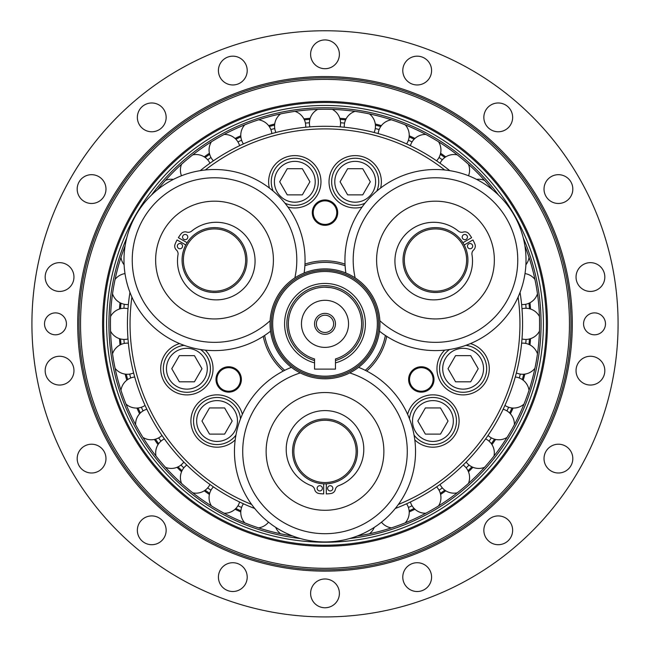 <?xml version="1.0" encoding="UTF-8"?>
<svg xmlns="http://www.w3.org/2000/svg" width="650" height="650" viewBox="0 0 650 650"><rect width="100%" height="100%" fill="white"/><g stroke="black" fill="none" stroke-linecap="round" stroke-linejoin="round"><path stroke-width="0.97" d="M449.507 349.505A23.554 23.554 0 0 0 442.723 380.502A23.554 23.554 0 0 0 486.192 363.984A23.554 23.554 0 0 0 465.904 345.337M470.673 355.639L478.229 368.721L470.673 381.81L455.569 381.81L448.012 368.721L455.569 355.639L470.673 355.639M284.968 203.19A23.554 23.554 0 0 0 315.201 193.562A23.554 23.554 0 0 0 279.167 164.182A23.554 23.554 0 0 0 273.162 191.076M279.695 181.789L287.251 168.707L302.356 168.707L309.912 181.789L302.356 194.87L287.251 194.87L279.695 181.789M294.848 277.908A82.282 82.282 0 0 0 206.172 178.206A82.282 82.282 0 0 0 139.457 293.759A82.282 82.282 0 0 0 270.14 320.702M270.538 331.191A90.537 90.537 0 0 1 131.024 295.059A90.537 90.537 0 0 1 203.084 170.243A90.537 90.537 0 0 1 304.135 273.008M243.961 209.072A58.874 58.874 0 0 1 243.961 311.049A58.874 58.874 0 0 1 155.643 260.057A58.874 58.874 0 0 1 243.961 209.072M379.86 320.702A82.282 82.282 0 0 0 510.543 293.759A82.282 82.282 0 0 0 443.828 178.206A82.282 82.282 0 0 0 355.152 277.908M345.865 273.008A90.537 90.537 0 0 1 446.916 170.243A90.537 90.537 0 0 1 518.976 295.059A90.537 90.537 0 0 1 379.462 331.191M464.913 311.049A58.874 58.874 0 0 1 376.602 260.057A58.874 58.874 0 0 1 464.913 209.072A58.874 58.874 0 0 1 464.913 311.049M326.308 483.836L326.308 493.911A42.518 42.518 0 0 0 330.972 493.504A5.232 5.232 0 0 0 335.343 489.466A5.232 5.232 0 0 1 338.609 485.712A38.797 38.797 0 0 0 356.046 426.124A38.797 38.797 0 0 0 293.954 426.124A38.797 38.797 0 0 0 311.391 485.712A5.232 5.232 0 0 1 314.657 489.466A5.232 5.232 0 0 0 319.028 493.504A42.518 42.518 0 0 0 323.692 493.911L323.692 483.836M327.616 488.321A2.616 2.616 0 0 1 331.541 486.062A2.616 2.616 0 0 1 331.541 490.587A2.616 2.616 0 0 1 327.616 488.321M317.151 488.321A2.616 2.616 0 0 1 321.076 486.062A2.616 2.616 0 0 1 321.076 490.587A2.616 2.616 0 0 1 317.151 488.321M270.051 323.846A54.949 54.949 0 0 1 325 268.889A54.949 54.949 0 0 1 379.949 323.846A54.949 54.949 0 0 1 325 378.796A54.949 54.949 0 0 1 270.051 323.846M272.667 323.846A52.333 52.333 0 0 1 351.171 278.517A52.333 52.333 0 0 1 351.171 369.168A52.333 52.333 0 0 1 272.667 323.846M271.359 323.846A53.641 53.641 0 0 0 351.821 370.305A53.641 53.641 0 0 0 351.821 277.387A53.641 53.641 0 0 0 271.359 323.846M325 270.197C331.979 270.498 331.979 270.498 325 270.197C318.021 270.498 318.021 270.498 325 270.197M314.535 362.879A40.414 40.414 0 0 1 291.899 300.666A40.414 40.414 0 0 1 358.101 300.666A40.414 40.414 0 0 1 335.465 362.879L335.465 369.111L314.535 369.111L314.535 358.954A36.636 36.636 0 0 1 295.189 302.551A36.636 36.636 0 0 1 354.811 302.551A36.636 36.636 0 0 1 335.465 358.954L335.465 360.523A38.147 38.147 0 0 0 356.127 301.795A38.147 38.147 0 0 0 293.873 301.795A38.147 38.147 0 0 0 314.535 360.523M325 287.211L330.411 287.609M335.465 362.879L335.465 360.523M314.535 323.846A10.465 10.465 0 0 1 325 313.381A10.465 10.465 0 0 1 335.465 323.846A10.465 10.465 0 0 1 325 334.311A10.465 10.465 0 0 1 314.535 323.846M325 332.483A8.637 8.637 0 0 1 317.525 319.524A8.637 8.637 0 0 1 332.475 319.524A8.637 8.637 0 0 1 325 332.483M325 300.292A23.554 23.554 0 0 1 345.394 335.619A23.554 23.554 0 0 1 304.606 335.619A23.554 23.554 0 0 1 325 300.292M300.292 372.929A82.282 82.282 0 0 0 258.286 499.574A82.282 82.282 0 0 0 391.714 499.574A82.282 82.282 0 0 0 349.708 372.929M358.589 367.331A90.537 90.537 0 0 1 397.061 506.228A90.537 90.537 0 0 1 252.939 506.228A90.537 90.537 0 0 1 291.411 367.331M266.126 451.409A58.874 58.874 0 0 1 354.437 400.424A58.874 58.874 0 0 1 354.437 502.401A58.874 58.874 0 0 1 266.126 451.409M293.857 451.409A31.143 31.143 0 0 1 340.567 424.442A31.143 31.143 0 0 1 340.567 478.384A31.143 31.143 0 0 1 293.857 451.409M292.549 451.409A32.451 32.451 0 0 0 341.226 479.513A32.451 32.451 0 0 0 341.226 423.312A32.451 32.451 0 0 0 292.549 451.409M451.043 287.032A31.143 31.143 0 0 1 404.341 260.057A31.143 31.143 0 0 1 451.043 233.09A31.143 31.143 0 0 1 451.043 287.032M451.701 288.161A32.451 32.451 0 0 0 451.701 231.961A32.451 32.451 0 0 0 403.033 260.057A32.451 32.451 0 0 0 451.701 288.161M462.898 242.718L471.624 237.681A42.518 42.518 0 0 0 468.951 233.846A5.232 5.232 0 0 0 463.263 232.074A5.232 5.232 0 0 1 458.372 231.124A38.797 38.797 0 0 0 398.052 245.822A38.797 38.797 0 0 0 429.098 299.593A38.797 38.797 0 0 0 471.989 254.703A5.232 5.232 0 0 1 473.606 249.99A5.232 5.232 0 0 0 474.914 244.181A42.518 42.518 0 0 0 472.932 239.947L464.206 244.985M466.139 239.338A2.616 2.616 0 0 1 462.207 237.071A2.616 2.616 0 0 1 466.139 234.804A2.616 2.616 0 0 1 466.139 239.338M471.372 248.406A2.616 2.616 0 0 1 467.448 246.139A2.616 2.616 0 0 1 471.372 243.872A2.616 2.616 0 0 1 471.372 248.406M230.092 233.09A31.143 31.143 0 0 1 230.092 287.032A31.143 31.143 0 0 1 183.381 260.057A31.143 31.143 0 0 1 230.092 233.09M230.75 231.961A32.451 32.451 0 0 0 182.073 260.057A32.451 32.451 0 0 0 230.75 288.161A32.451 32.451 0 0 0 230.75 231.961M185.794 244.985L177.068 239.947A42.518 42.518 0 0 0 175.086 244.181A5.232 5.232 0 0 0 176.394 249.99A5.232 5.232 0 0 1 178.011 254.703A38.797 38.797 0 0 0 220.903 299.593A38.797 38.797 0 0 0 251.948 245.822A38.797 38.797 0 0 0 191.628 231.124A5.232 5.232 0 0 1 186.737 232.074A5.232 5.232 0 0 0 181.049 233.846A42.518 42.518 0 0 0 178.376 237.681L187.102 242.718M181.244 243.872A2.616 2.616 0 0 1 181.244 248.406A2.616 2.616 0 0 1 177.32 246.139A2.616 2.616 0 0 1 181.244 243.872M186.485 234.804A2.616 2.616 0 0 1 186.485 239.338A2.616 2.616 0 0 1 182.553 237.071A2.616 2.616 0 0 1 186.485 234.804M414.066 435.118A23.554 23.554 0 0 0 444.706 441.415A23.554 23.554 0 0 0 445.64 401.196A23.554 23.554 0 0 0 409.476 418.836M440.481 407.94L448.037 421.021L440.481 434.111L425.376 434.111L417.82 421.021L425.376 407.94L440.481 407.94M376.838 191.076A23.554 23.554 0 0 0 366.974 161.395A23.554 23.554 0 0 0 331.671 180.692A23.554 23.554 0 0 0 365.032 203.19M340.088 181.789L347.644 168.707L362.749 168.707L370.305 181.789L362.749 194.87L347.644 194.87L340.088 181.789M184.096 345.337A23.554 23.554 0 0 0 163.329 368.721A23.554 23.554 0 0 0 197.697 389.642A23.554 23.554 0 0 0 200.493 349.505M194.431 381.81L179.327 381.81L171.771 368.721L179.327 355.639L194.431 355.639L201.987 368.721L194.431 381.81M422.963 495.414L424.596 494.471M451.271 475.792L452.709 474.581M475.735 451.555L476.946 450.117M495.625 423.442L496.567 421.809M510.331 392.299L510.973 390.528M519.399 359.076L519.724 357.224M522.567 324.789L522.567 322.904M424.596 153.221L422.963 152.279M393.453 138.515L391.69 137.873M360.23 129.447L358.377 129.123M325.942 126.279L324.058 126.279M291.623 129.123L289.77 129.447M258.31 137.873L256.547 138.515M227.037 152.279L225.404 153.221M127.433 322.904L127.433 324.789M130.276 357.224L130.601 359.076M139.027 390.528L139.669 392.299M153.433 421.809L154.375 423.442M173.054 450.117L174.265 451.555M197.291 474.581L198.729 475.792M225.404 494.471L227.037 495.414M395.289 508.487A197.567 197.567 0 0 0 520.049 292.394M449.759 170.657A197.567 197.567 0 0 0 200.241 170.657M129.951 292.394A197.567 197.567 0 0 0 254.711 508.487M205.286 350.131A26.171 26.171 0 0 1 203.767 388.716A26.171 26.171 0 0 1 165.466 383.768A26.171 26.171 0 0 1 179.587 343.59M235.194 439.904A26.171 26.171 0 0 1 196.154 436.743A26.171 26.171 0 0 1 203.986 398.361A26.171 26.171 0 0 1 242.385 414.375M407.615 414.375A26.171 26.171 0 0 1 441.797 396.402A26.171 26.171 0 0 1 456.666 432.039A26.171 26.171 0 0 1 414.806 439.904M470.413 343.59A26.171 26.171 0 0 1 487.191 378.983A26.171 26.171 0 0 1 450.036 391.381A26.171 26.171 0 0 1 444.714 350.131M269.392 188.045A26.171 26.171 0 0 1 291.655 155.813A26.171 26.171 0 0 1 320.97 181.789A26.171 26.171 0 0 1 287.909 207.033M362.091 207.033A26.171 26.171 0 0 1 329.436 186.42A26.171 26.171 0 0 1 352.869 155.724A26.171 26.171 0 0 1 380.608 188.045M235.032 390.439A12.691 12.691 0 0 1 215.995 379.454A12.691 12.691 0 0 1 235.032 368.461A12.691 12.691 0 0 1 235.032 390.439M427.659 368.461A12.691 12.691 0 0 1 427.659 390.439A12.691 12.691 0 0 1 408.623 379.454A12.691 12.691 0 0 1 427.659 368.461M312.309 212.631A12.691 12.691 0 0 1 331.346 201.638A12.691 12.691 0 0 1 331.346 223.624A12.691 12.691 0 0 1 312.309 212.631M304.882 265.736A61.498 61.498 0 0 1 345.118 265.736M385.385 335.481A61.498 61.498 0 0 1 365.267 370.321M284.733 370.321A61.498 61.498 0 0 1 264.615 335.481M263.25 336.367A63.001 63.001 0 0 0 283.278 371.061M366.722 371.061A63.001 63.001 0 0 0 386.75 336.367M345.028 264.111A63.001 63.001 0 0 0 304.972 264.111M251.631 504.457A194.951 194.951 0 0 1 131.893 297.082M205.27 169.991A194.951 194.951 0 0 1 444.73 169.991M518.107 297.082A194.951 194.951 0 0 1 398.369 504.457M530.538 309.034A206.074 206.074 0 0 0 529.986 302.738A206.074 206.074 0 0 1 530.538 309.034M445.77 156.877A206.074 206.074 0 0 0 440.594 153.246A206.074 206.074 0 0 1 445.77 156.877M414.944 138.442A206.074 206.074 0 0 0 409.216 135.769A206.074 206.074 0 0 1 414.944 138.442M381.379 125.637A206.074 206.074 0 0 0 375.277 124.004A206.074 206.074 0 0 1 381.379 125.637M346.109 118.861A206.074 206.074 0 0 0 339.812 118.308A206.074 206.074 0 0 1 346.109 118.861M310.188 118.308A206.074 206.074 0 0 0 303.891 118.861A206.074 206.074 0 0 1 310.188 118.308M274.723 124.004A206.074 206.074 0 0 0 268.621 125.637A206.074 206.074 0 0 1 274.723 124.004M240.784 135.769A206.074 206.074 0 0 0 235.056 138.442A206.074 206.074 0 0 1 240.784 135.769M209.406 153.246A206.074 206.074 0 0 0 204.23 156.877A206.074 206.074 0 0 1 209.406 153.246M120.014 302.738A206.074 206.074 0 0 0 119.462 309.034A206.074 206.074 0 0 1 120.014 302.738M119.462 338.658A206.074 206.074 0 0 0 120.014 344.955A206.074 206.074 0 0 1 119.462 338.658M125.157 374.124A206.074 206.074 0 0 0 126.791 380.226A206.074 206.074 0 0 1 125.157 374.124M136.923 408.062A206.074 206.074 0 0 0 139.596 413.79A206.074 206.074 0 0 1 136.923 408.062M154.407 439.441A206.074 206.074 0 0 0 158.031 444.616A206.074 206.074 0 0 1 154.407 439.441M177.068 467.309A206.074 206.074 0 0 0 181.537 471.778A206.074 206.074 0 0 1 177.068 467.309M204.23 490.815A206.074 206.074 0 0 0 209.406 494.439A206.074 206.074 0 0 1 204.23 490.815M235.056 509.251A206.074 206.074 0 0 0 240.784 511.924A206.074 206.074 0 0 1 235.056 509.251M409.216 511.924A206.074 206.074 0 0 0 414.944 509.251A206.074 206.074 0 0 1 409.216 511.924M440.594 494.439A206.074 206.074 0 0 0 445.77 490.815A206.074 206.074 0 0 1 440.594 494.439M468.463 471.778A206.074 206.074 0 0 0 472.932 467.309A206.074 206.074 0 0 1 468.463 471.778M491.969 444.616A206.074 206.074 0 0 0 495.593 439.441A206.074 206.074 0 0 1 491.969 444.616M510.404 413.79A206.074 206.074 0 0 0 513.077 408.062A206.074 206.074 0 0 1 510.404 413.79M523.209 380.226A206.074 206.074 0 0 0 524.842 374.124A206.074 206.074 0 0 1 523.209 380.226M529.986 344.955A206.074 206.074 0 0 0 530.538 338.658A206.074 206.074 0 0 1 529.986 344.955M309.424 122.753A201.695 201.695 0 0 0 305.419 123.102M274.747 128.513A201.695 201.695 0 0 0 270.855 129.553M241.589 140.205A201.695 201.695 0 0 0 237.941 141.903M210.966 157.479A201.695 201.695 0 0 0 207.667 159.786M124.256 304.265A201.695 201.695 0 0 0 123.906 308.271M123.906 339.414A201.695 201.695 0 0 0 124.256 343.428M129.667 374.099A201.695 201.695 0 0 0 130.707 377.991M141.359 407.257A201.695 201.695 0 0 0 143.057 410.906M158.632 437.881A201.695 201.695 0 0 0 160.94 441.179M180.96 465.034A201.695 201.695 0 0 0 183.812 467.878M207.667 487.898A201.695 201.695 0 0 0 210.966 490.214M237.941 505.781A201.695 201.695 0 0 0 241.589 507.488M408.411 507.488A201.695 201.695 0 0 0 412.059 505.781M439.034 490.214A201.695 201.695 0 0 0 442.333 487.898M466.188 467.878A201.695 201.695 0 0 0 469.04 465.034M489.06 441.179A201.695 201.695 0 0 0 491.368 437.881M506.943 410.906A201.695 201.695 0 0 0 508.641 407.257M519.293 377.991A201.695 201.695 0 0 0 520.333 374.099M525.744 343.428A201.695 201.695 0 0 0 526.094 339.414M526.094 308.271A201.695 201.695 0 0 0 525.744 304.265M442.333 159.786A201.695 201.695 0 0 0 439.034 157.479M412.059 141.903A201.695 201.695 0 0 0 408.411 140.205M379.145 129.553A201.695 201.695 0 0 0 375.253 128.513M344.581 123.102A201.695 201.695 0 0 0 340.576 122.753M498.542 195.097A216.084 216.084 0 0 0 151.458 195.097M126.734 237.924A216.084 216.084 0 0 0 300.276 538.509M349.724 538.509A216.084 216.084 0 0 0 523.266 237.924M492.505 189.735A214.573 214.573 0 0 0 157.495 189.735M125.109 245.838A214.573 214.573 0 0 0 292.614 535.957M357.386 535.957A214.573 214.573 0 0 0 524.891 245.838M102.578 323.846A222.422 222.422 0 0 1 436.215 131.219A222.422 222.422 0 0 1 436.215 516.474A222.422 222.422 0 0 1 102.578 323.846M80.535 323.846A244.465 244.465 0 0 1 447.233 112.133A244.465 244.465 0 0 1 447.233 535.559A244.465 244.465 0 0 1 80.535 323.846M79.024 323.846A245.976 245.976 0 0 0 447.988 536.867A245.976 245.976 0 0 0 447.988 110.825A245.976 245.976 0 0 0 79.024 323.846M325 616.923A293.077 293.077 0 0 1 71.183 177.304A293.077 293.077 0 0 1 578.817 177.304A293.077 293.077 0 0 1 325 616.923M310.611 593.369A14.389 14.389 0 0 1 332.199 580.905A14.389 14.389 0 0 1 332.199 605.832A14.389 14.389 0 0 1 310.611 593.369M403.658 582.043A14.389 14.389 0 0 1 419.681 562.941A14.389 14.389 0 0 1 428.212 586.365A14.389 14.389 0 0 1 403.658 582.043M487.224 539.565A14.389 14.389 0 0 1 495.747 516.141A14.389 14.389 0 0 1 511.769 535.234A14.389 14.389 0 0 1 487.224 539.565M551.224 471.071A14.389 14.389 0 0 1 551.224 446.144A14.389 14.389 0 0 1 572.812 458.608A14.389 14.389 0 0 1 551.224 471.071M587.933 384.824A14.389 14.389 0 0 1 579.41 361.4A14.389 14.389 0 0 1 603.956 365.723A14.389 14.389 0 0 1 587.933 384.824M592.93 291.216A14.389 14.389 0 0 1 576.908 272.123A14.389 14.389 0 0 1 601.461 267.792A14.389 14.389 0 0 1 592.93 291.216M565.614 201.549A14.389 14.389 0 0 1 544.026 189.077A14.389 14.389 0 0 1 565.614 176.613A14.389 14.389 0 0 1 565.614 201.549M509.275 126.628A14.389 14.389 0 0 1 484.721 122.298A14.389 14.389 0 0 1 500.752 103.204A14.389 14.389 0 0 1 509.275 126.628M430.706 75.498A14.389 14.389 0 0 1 406.161 79.82A14.389 14.389 0 0 1 414.684 56.396A14.389 14.389 0 0 1 430.706 75.498M339.389 54.316A14.389 14.389 0 0 1 317.801 66.779A14.389 14.389 0 0 1 317.801 41.852A14.389 14.389 0 0 1 339.389 54.316M246.342 65.65A14.389 14.389 0 0 1 230.319 84.744A14.389 14.389 0 0 1 221.788 61.319A14.389 14.389 0 0 1 246.342 65.65M162.776 108.119A14.389 14.389 0 0 1 154.253 131.552A14.389 14.389 0 0 1 138.231 112.45A14.389 14.389 0 0 1 162.776 108.119M98.776 176.613A14.389 14.389 0 0 1 98.776 201.549A14.389 14.389 0 0 1 77.188 189.077A14.389 14.389 0 0 1 98.776 176.613M62.067 262.868A14.389 14.389 0 0 1 70.59 286.293A14.389 14.389 0 0 1 46.044 281.962A14.389 14.389 0 0 1 62.067 262.868M57.07 356.476A14.389 14.389 0 0 1 73.093 375.57A14.389 14.389 0 0 1 48.539 379.901A14.389 14.389 0 0 1 57.07 356.476M84.386 446.144A14.389 14.389 0 0 1 105.974 458.608A14.389 14.389 0 0 1 84.386 471.071A14.389 14.389 0 0 1 84.386 446.144M140.725 521.064A14.389 14.389 0 0 1 165.279 525.395A14.389 14.389 0 0 1 149.248 544.489A14.389 14.389 0 0 1 140.725 521.064M219.294 572.195A14.389 14.389 0 0 1 243.839 567.864A14.389 14.389 0 0 1 235.316 591.289A14.389 14.389 0 0 1 219.294 572.195M44.517 323.846A10.961 10.961 0 0 1 60.954 314.356A10.961 10.961 0 0 1 60.954 333.336A10.961 10.961 0 0 1 44.517 323.846M605.483 323.846A10.961 10.961 0 0 1 589.046 333.336A10.961 10.961 0 0 1 589.046 314.356A10.961 10.961 0 0 1 605.483 323.846M240.524 418.836A23.554 23.554 0 0 0 217.076 397.475A23.554 23.554 0 0 0 209.641 443.373A23.554 23.554 0 0 0 235.934 435.118M224.624 434.111L209.519 434.111L201.963 421.021L209.519 407.94L224.624 407.94L232.18 421.021L224.624 434.111M473.33 386.401A20.41 20.41 0 0 1 442.715 368.721A20.41 20.41 0 0 1 473.33 351.049A20.41 20.41 0 0 1 473.33 386.401M305.012 164.109A20.41 20.41 0 0 1 305.012 199.461A20.41 20.41 0 0 1 274.398 181.789A20.41 20.41 0 0 1 305.012 164.109M443.129 438.701A20.41 20.41 0 0 1 412.514 421.021A20.41 20.41 0 0 1 443.129 403.349A20.41 20.41 0 0 1 443.129 438.701M365.398 164.109A20.41 20.41 0 0 1 365.398 199.461A20.41 20.41 0 0 1 334.783 181.789A20.41 20.41 0 0 1 365.398 164.109M166.465 368.721A20.41 20.41 0 0 1 197.08 351.049A20.41 20.41 0 0 1 197.08 386.401A20.41 20.41 0 0 1 166.465 368.721M222.796 369.257A11.773 11.773 0 0 0 222.796 389.651A11.773 11.773 0 0 0 240.459 379.454A11.773 11.773 0 0 0 222.796 369.257M415.423 389.651A11.773 11.773 0 0 0 433.087 379.454A11.773 11.773 0 0 0 415.423 369.257A11.773 11.773 0 0 0 415.423 389.651M336.773 212.631A11.773 11.773 0 0 0 319.109 202.434A11.773 11.773 0 0 0 319.109 222.828A11.773 11.773 0 0 0 336.773 212.631M529.466 308.726A205.026 205.026 0 0 0 528.986 303.225M444.844 157.495A205.026 205.026 0 0 0 440.326 154.334M414.139 139.214A205.026 205.026 0 0 0 409.134 136.882M380.729 126.539A205.026 205.026 0 0 0 375.391 125.109M345.621 119.86A205.026 205.026 0 0 0 340.121 119.381M309.879 119.381A205.026 205.026 0 0 0 304.379 119.86M274.609 125.109A205.026 205.026 0 0 0 269.271 126.539M240.866 136.882A205.026 205.026 0 0 0 235.861 139.214M209.674 154.334A205.026 205.026 0 0 0 205.156 157.495M121.014 303.225A205.026 205.026 0 0 0 120.534 308.726M120.534 338.959A205.026 205.026 0 0 0 121.014 344.459M126.263 374.238A205.026 205.026 0 0 0 127.692 379.567M138.036 407.981A205.026 205.026 0 0 0 140.368 412.986M155.488 439.173A205.026 205.026 0 0 0 158.649 443.69M178.084 466.854A205.026 205.026 0 0 0 181.992 470.754M205.156 490.189A205.026 205.026 0 0 0 209.674 493.358M235.861 508.479A205.026 205.026 0 0 0 240.866 510.811M409.134 510.811A205.026 205.026 0 0 0 414.139 508.479M440.326 493.358A205.026 205.026 0 0 0 444.844 490.189M468.008 470.754A205.026 205.026 0 0 0 471.916 466.854M491.351 443.69A205.026 205.026 0 0 0 494.512 439.173M509.632 412.986A205.026 205.026 0 0 0 511.964 407.981M522.308 379.567A205.026 205.026 0 0 0 523.738 374.238M528.986 344.459A205.026 205.026 0 0 0 529.466 338.959M325 102.497A221.349 221.349 0 0 0 103.651 323.846A221.349 221.349 0 0 0 325 545.196A221.349 221.349 0 0 0 546.349 323.846A221.349 221.349 0 0 0 325 102.497M543.4 323.846A218.4 218.4 0 0 0 215.8 134.704A218.4 218.4 0 0 0 215.8 512.98A218.4 218.4 0 0 0 543.4 323.846M77.716 323.846A247.284 247.284 0 0 0 448.646 537.997A247.284 247.284 0 0 0 448.646 109.688A247.284 247.284 0 0 0 77.716 323.846M196.666 421.021A20.41 20.41 0 0 1 227.281 403.349A20.41 20.41 0 0 1 227.281 438.701A20.41 20.41 0 0 1 196.666 421.021M369.46 533.764A15.576 15.576 0 0 0 374.286 527.361M405.234 522.852A15.576 15.576 0 0 0 406.591 503.774M381.477 522.178A15.576 15.576 0 0 0 391.454 527.873M438.579 505.895A15.576 15.576 0 0 0 436.597 486.874M410.394 502.003A15.576 15.576 0 0 0 425.872 513.232M468.463 483.405A15.576 15.576 0 0 0 463.206 465.018M440.034 484.469A15.576 15.576 0 0 0 457.226 492.838M466.18 462.052A15.576 15.576 0 0 0 484.567 467.309M493.992 456.073A15.576 15.576 0 0 0 485.623 438.88M514.386 424.718A15.576 15.576 0 0 0 503.157 409.24M488.028 435.435A15.576 15.576 0 0 0 507.049 437.418M504.936 405.429A15.576 15.576 0 0 0 524.006 404.081M529.027 390.301A15.576 15.576 0 0 0 515.279 377M537.469 353.86A15.576 15.576 0 0 0 521.617 343.151M516.368 372.946A15.576 15.576 0 0 0 534.918 368.306M539.451 316.509A15.576 15.576 0 0 0 521.983 308.717M521.983 338.975A15.576 15.576 0 0 0 539.451 331.175M521.617 304.533A15.576 15.576 0 0 0 537.469 293.824M534.918 279.386A15.576 15.576 0 0 0 524.997 273.593M525.891 264.769A15.576 15.576 0 0 0 529.027 257.392M484.567 180.383A15.576 15.576 0 0 0 476.613 179.4M468.52 175.768A15.576 15.576 0 0 0 468.463 164.279M457.226 154.854A15.576 15.576 0 0 0 440.034 163.223M425.872 134.461A15.576 15.576 0 0 0 410.394 145.689M436.597 160.81A15.576 15.576 0 0 0 438.579 141.789M406.591 143.91A15.576 15.576 0 0 0 405.234 124.832M391.454 119.819A15.576 15.576 0 0 0 378.162 133.567M355.014 111.378A15.576 15.576 0 0 0 344.305 127.221M374.108 132.478A15.576 15.576 0 0 0 369.46 113.929M317.663 109.395A15.576 15.576 0 0 0 309.871 126.856M340.129 126.856A15.576 15.576 0 0 0 332.337 109.395M305.695 127.221A15.576 15.576 0 0 0 294.986 111.378M280.54 113.929A15.576 15.576 0 0 0 275.892 132.478M244.766 124.832A15.576 15.576 0 0 0 243.409 143.91M271.838 133.567A15.576 15.576 0 0 0 258.546 119.819M211.421 141.789A15.576 15.576 0 0 0 213.403 160.81M239.606 145.689A15.576 15.576 0 0 0 224.128 134.461M209.966 163.223A15.576 15.576 0 0 0 192.774 154.854M181.537 164.279A15.576 15.576 0 0 0 181.48 175.768M173.388 179.4A15.576 15.576 0 0 0 165.433 180.383M120.973 257.392A15.576 15.576 0 0 0 124.109 264.769M112.531 293.824A15.576 15.576 0 0 0 128.383 304.533M125.003 273.593A15.576 15.576 0 0 0 115.082 279.386M110.549 331.175A15.576 15.576 0 0 0 128.018 338.975M128.018 308.717A15.576 15.576 0 0 0 110.549 316.509M128.383 343.151A15.576 15.576 0 0 0 112.531 353.86M115.082 368.306A15.576 15.576 0 0 0 133.632 372.946M125.994 404.081A15.576 15.576 0 0 0 145.064 405.429M134.721 377A15.576 15.576 0 0 0 120.973 390.301M142.951 437.418A15.576 15.576 0 0 0 161.972 435.435M146.843 409.24A15.576 15.576 0 0 0 135.614 424.718M164.377 438.88A15.576 15.576 0 0 0 156.008 456.073M165.433 467.309A15.576 15.576 0 0 0 183.82 462.052M186.794 465.018A15.576 15.576 0 0 0 181.537 483.405M192.774 492.838A15.576 15.576 0 0 0 209.966 484.469M224.128 513.232A15.576 15.576 0 0 0 239.606 502.003M213.403 486.874A15.576 15.576 0 0 0 211.421 505.895M243.409 503.774A15.576 15.576 0 0 0 244.766 522.852M258.546 527.873A15.576 15.576 0 0 0 268.523 522.178M275.714 527.361A15.576 15.576 0 0 0 280.54 533.764"/></g></svg>

